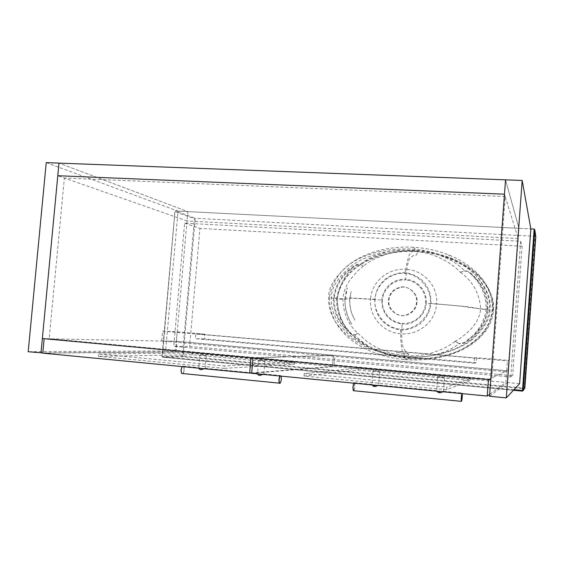 <?xml version="1.0" encoding="UTF-8"?>
<svg xmlns="http://www.w3.org/2000/svg" width="564" height="564" viewBox="0 0 564 564"><rect width="100%" height="100%" fill="white"/><g stroke="black" fill="none" stroke-linecap="round" stroke-linejoin="round"><path stroke-width="0.42" stroke-dasharray="2.82 2.11" d="M417.015 302.382C416.394 308.353 413.052 312.541 406.989 314.945C398.607 318.448 387.588 309.58 388.92 300.344C389.907 293.224 394.067 288.874 401.406 287.28C409.006 285.539 418.326 294.197 417.015 302.382M416.57 302.226C415.943 308.219 412.594 312.421 406.51 314.832C398.106 318.35 387.052 309.453 388.384 300.189C389.371 293.047 393.552 288.676 400.912 287.076C408.533 285.335 417.882 294.013 416.57 302.226M382.392 300.104L381.828 300.069C382.505 288.141 393.905 278.242 405.636 279.286C406.898 265.524 408.766 258.072 411.234 256.93L414.046 255.28C415.252 253.87 416.535 257.663 417.487 251.565C385.6 249.38 342.715 262.697 337.237 299.11C347.48 299.569 349.624 299.146 349.913 298.575L349.821 298.476C347.805 297.679 367.411 299.054 381.828 300.069C382.054 313.647 388.815 321.656 402.132 324.096C401.258 336.687 401.723 344.682 403.528 348.073C405.171 351.083 406.898 353.092 408.717 354.1L409.21 358.055C402.061 357.421 394.638 355.997 386.946 353.79C378.028 351.196 367.862 346.183 361.087 341.53C345.676 331.484 337.73 317.342 337.237 299.11L336.546 299.04C342.186 262.006 385.416 248.766 417.452 250.924L417.487 251.565C424.621 251.974 432.116 253.18 439.976 255.182L453.724 259.933L466.893 266.927C481.452 276.395 493.909 291.877 492.844 310.489L467.436 307.232C466.224 306.4 443.946 304.546 426.222 303.284C427.399 291.257 417.515 279.814 405.636 279.286L405.544 279.97C399.495 279.737 394.264 281.507 389.858 285.278L385.247 290.89C383.464 294.648 383.083 295.035 382.392 300.104C381.271 311.864 390.683 322.65 402.146 323.383C413.955 324.194 424.65 315.424 425.566 303.228C426.588 291.264 417.149 280.618 405.544 279.97M329.461 297.503C328.974 336.151 370.47 356.829 404.614 359.585L409.076 358.648L409.21 358.055C440.865 361.348 487.148 348.778 492.844 310.489L493.422 310.51L492.231 309.354C493.648 282.902 470.609 263.339 448.535 254.907C437.128 250.487 425.404 247.948 413.37 247.293L417.452 250.924C428.964 251.537 440.287 253.997 451.404 258.305C472.646 266.455 494.699 285.06 493.422 310.51C492.732 318.188 490.081 325.132 485.456 331.357L485.456 331.357C467.309 354.502 435.429 360.847 409.076 358.648C376.886 356.131 336.088 336.475 336.546 299.04L329.461 297.503C335.291 259.264 379.382 245.1 413.37 247.293M425.566 303.228L426.222 303.284C425.883 314.959 413.588 325.576 402.132 324.096L402.146 323.383M492.231 309.354C491.498 317.412 488.72 324.688 483.891 331.188C465.067 355.116 432.532 361.862 404.614 359.585M487.825 309.03L480.655 308.861L467.344 306.682L436.628 303.89C435.634 321.797 418.213 335.636 400.807 333.761C383.153 332.704 368.912 316.651 370.555 299.103L350.441 297.891L345.097 298.088L342.799 298.807L337.392 298.384C337.307 311.532 341.093 322.559 348.735 331.449C338.802 322.333 333.937 311.138 334.156 297.863C336.13 284.672 342.722 274.337 353.945 266.871C355.947 265.2 358.126 264.389 360.466 264.445L363.343 266.088C366.579 263.451 370.696 260.878 375.68 258.368L386.368 254.251C395.935 251.6 404.783 250.585 412.911 251.206L424.297 252.728C427.829 253.363 432.574 254.872 438.531 257.254L447.379 261.844C453.146 265.609 457.46 269.07 460.337 272.222L464.623 270.995C467.147 271.256 469.347 272.363 471.229 274.337C481.959 283.558 487.303 295.113 487.261 309.009C486.612 315.833 484.335 321.995 480.436 327.487L474.832 334.099L466.209 341.086C464.031 342.771 461.683 343.546 459.152 343.42L459.04 343.68C461.74 344.026 464.228 343.328 466.506 341.58C471.997 337.956 477.341 332.936 480.937 327.762C484.906 322.164 487.204 315.925 487.825 309.03C487.867 303.799 487.606 300.316 487.035 298.596C487.035 298.166 485.301 292.363 483.912 289.811C480.662 283.544 476.559 278.221 471.596 273.864C469.608 271.848 467.26 270.798 464.546 270.72C460.844 266.941 456.53 263.607 451.602 260.695L440.456 255.52L429.324 252.312C424.361 251.255 418.967 250.529 413.144 250.148L400.496 250.134C395.829 250.388 390.88 251.107 385.67 252.291L374.242 256.035C370.238 257.734 363.999 261.259 360.558 264.192C358.013 263.91 355.672 264.636 353.536 266.363C342.214 273.871 335.531 284.348 333.493 297.792C333.07 304.363 334.24 310.588 337.011 316.474L340.48 322.636C343.293 326.626 345.88 329.7 348.249 331.858C350.096 333.86 352.303 334.917 354.862 335.037C360.889 341.65 369.3 347.17 377.88 350.554L388.765 354.065C393.651 355.264 399.009 356.138 404.839 356.702L417.607 357.09C422.358 356.97 427.42 356.377 432.807 355.32C434.351 355.087 441.704 353.036 444.665 351.781C448.845 350.138 455.402 346.641 459.04 343.68L455.106 341.333C451.715 344.005 447.464 346.585 442.352 349.074L431.474 353.085C420.659 355.905 414.054 356.096 404.783 355.539L393.369 353.663C389.83 352.909 385.106 351.252 379.191 348.686C372.663 345.372 373.255 345.774 366.459 341.051L357.95 333.331L354.819 334.776C352.472 334.494 350.441 333.387 348.735 331.449L348.249 331.858M375.06 299.223C373.072 312.858 386.425 328.805 400.243 329.023C413.906 331.061 430.05 317.25 430.212 303.213C432.186 289.304 418.375 273.406 404.592 273.455C390.937 271.686 375.264 285.454 375.06 299.223M471.596 273.864L471.229 274.337C481.064 283.833 486.076 295.473 486.26 309.241C484.088 322.756 477.405 333.373 466.209 341.086L466.506 341.58M333.493 297.792L337.392 298.384C339.401 285.426 344.921 274.922 353.945 266.871L353.536 266.363M460.337 272.222C472.794 281.274 479.569 293.484 480.655 308.861C479.971 316.397 476.65 322.523 471.673 328.311L466.301 333.564C461.838 337.173 458.109 339.761 455.106 341.333M455.155 341.354L459.152 343.42M400.51 329.792C406.327 331.075 417.607 326.577 421.047 322.904C426.617 318.244 429.909 311.716 430.917 303.319C431.192 294.838 428.936 287.915 424.149 282.564C420.532 277.763 411.431 272.927 404.959 272.891C400.221 271.622 387.249 276.36 384.514 279.948C379.05 284.58 375.814 291.017 374.82 299.258C374.51 307.599 376.696 314.458 381.384 319.83C384.93 324.638 394.024 329.651 400.51 329.792L400.807 333.761C400.51 336.285 400.8 341.305 401.681 348.806C402.95 353.952 403.295 352.944 404.783 355.539L404.839 356.702M363.343 266.088L357.322 271.319L350.188 279.681C346.063 285.356 343.603 291.729 342.799 298.807C343.335 313.478 348.383 324.984 357.95 333.331M357.943 333.345L354.819 334.776M363.336 266.081L360.466 264.445M374.82 299.258L370.555 299.103C371.563 281.591 388.42 267.815 405.847 269.324C405.953 266.744 406.989 262.182 408.963 255.647C410.937 251.572 411.114 252.735 412.911 251.206L413.144 250.148M404.959 272.891L405.847 269.324C423.416 269.98 438.214 285.948 436.628 303.89L430.917 303.319M460.386 272.222L464.623 270.995M472.371 339.514C460.513 348.742 440.963 356.088 417.966 356.984C400.193 356.871 383.999 353.734 369.378 347.551C336.856 332.048 330.208 310.151 331.477 297.644C331.131 287.795 338.026 277.023 352.162 265.32C367.234 254.357 395.865 247.025 424.248 251.459C449.55 256.493 467.605 265.411 478.413 278.2C487.578 290.171 491.448 300.506 490.024 309.192C490.306 318.406 484.427 328.516 472.371 339.514L471.335 339.394C483.545 328.255 489.503 318.011 489.214 308.677C490.659 299.872 486.739 289.41 477.461 277.284C466.513 264.333 448.232 255.309 422.619 250.219C393.884 245.742 364.922 253.18 349.666 264.276C335.361 276.127 328.389 287.041 328.734 297.009C327.451 309.664 334.17 331.836 367.072 347.537C381.863 353.79 398.254 356.977 416.246 357.09C439.525 356.18 459.329 348.742 471.335 339.394M535.765 236.379L195.243 218.268L194.467 218.719L182.348 356.138L162.051 356.54L174.974 211.627L194.467 218.719M534.171 229.076L535.229 236.034L524.231 388.053L183.081 356.18L195.243 218.268L175.333 210.992L530.851 228.906L518.958 228.307L518.21 238.565L504.484 194.185L505.203 196.526L491.702 379.346L490.765 379.819M510.758 376.949L520.657 241.272L184.632 223.168L173.705 346.359L510.758 376.949L512.662 375.652L189.589 346.458L173.705 346.359M520.657 241.272L522.102 246.186L512.662 375.652M184.632 223.168L199.966 228.413L189.589 346.458M522.102 246.186L199.966 228.413M513.966 389.696L162.354 356.596L174.974 211.627M508.538 370.865L176.37 341.241L161.706 340.952L506.655 371.81L508.538 370.865L509.292 360.481L507.445 360.981L506.655 371.81M161.706 340.952L162.58 331.146L507.445 360.981M162.58 331.146L177.202 331.808L204.802 334.191L195.814 333.81L474.409 357.9L476.531 357.654L509.292 360.481M476.531 357.654L476.15 362.793L204.387 338.95L204.802 334.191M177.202 331.808L176.37 341.241M474.409 357.9L474.014 363.188L195.384 338.689L195.814 333.81M204.387 338.95L195.384 338.689M474.014 363.188L476.15 362.793M46.234 162.636L178.048 211.126L165.597 350.963L28.2 351.732M165.597 350.963L175.425 351.873L187.847 211.62L178.048 211.126M175.425 351.873L42.794 352.951M519.627 383.661L507.678 382.554L518.958 228.307L505.541 179.831L518.958 228.307L187.847 211.62L58.98 163.116L187.847 211.62L187.022 220.954L57.789 175.721L64.366 178.02L49.188 338.689L491.702 379.346M42.356 338.548L49.188 338.689M505.203 196.526L64.366 178.02M42.772 353.134L176.088 352.006L177.033 341.354L44.14 338.71M250.973 357.752L333.444 355.299L332.541 366.459L251.72 372.945M176.088 352.006L332.541 366.459M333.444 355.299L177.033 341.354M224.359 368.377L98.383 356.3L192.387 354.749L294.323 364.203L224.359 368.377L224.564 365.958L98.594 353.966L98.383 356.3M192.387 354.749L192.55 352.902L294.478 362.299L294.323 364.203M294.478 362.299L224.564 365.958M98.594 353.966L192.55 352.902M518.21 238.565L187.022 220.954M507.678 382.554L489.552 396.273M488.452 379.607L506.789 370.759L505.929 382.477L489.7 394.264M251.692 373.305L334.043 366.593L334.945 355.433L252.996 357.936M334.043 366.593L505.929 382.477M506.789 370.759L334.945 355.433M357.964 370.104L470.313 380.524L446.632 389.689L304.024 376.019L357.964 370.104L358.119 368.165L470.468 378.522L470.313 380.524M304.024 376.019L304.229 373.537L358.119 368.165M446.632 389.689L446.829 387.108L304.229 373.537M470.468 378.522L446.829 387.108M280.075 376.047L280.548 375.68L281.048 376.139M280.111 383.224C281.337 380.756 281.577 378.268 280.816 375.765L279.871 376.026M181.629 373.34L182.235 373.678C184.083 373.699 184.759 366.029 182.891 366.269L182.299 366.607M182.68 366.262L183.201 366.17C184.992 366.544 184.118 373.84 182.348 373.812M203.808 368.687L205.197 368.362C203.999 369.85 202.004 369.631 199.198 367.714L198.754 367.855L199.889 354.883L206.325 355.398L199.889 354.883M262.584 374.362L263.825 373.981C262.493 375.504 260.434 375.293 257.656 373.347L258.425 360.297L264.939 360.826L258.425 360.297M257.388 373.854L257.304 373.453M461.972 393.609L462.149 393.193L462.304 393.644M461.444 401.307C462.078 398.551 462.297 395.808 462.092 393.087L461.803 393.594M353.367 390.535L353.522 390.57C354.559 390.507 355.2 382.441 354.143 382.78L353.861 383.175M354.241 382.667L354.389 382.667C355.376 382.977 354.636 390.662 353.642 390.718M377.633 385.466L378.613 385.008C378.761 386.742 372.98 386.171 372.057 384.373L372.945 370.879L379.685 371.464L372.945 370.879M442.655 391.747L443.494 391.261C443.396 392.995 437.396 392.417 436.698 390.605L437.629 376.865L444.545 377.478L437.629 376.865M436.903 391.19L436.578 390.619M372.085 384.93L371.866 384.415M353.79 383.167L354.1 382.794M522.454 391.12L524.168 388.695L182.814 356.744L162.545 357.181L513.43 390.267L162.517 357.181L162.002 356.547L174.946 211.401M162.354 356.596L162.517 357.181L162.354 356.596M524.844 388.138L524.231 388.053L524.492 388.645M182.348 356.138L182.814 356.744L183.081 356.18L182.348 356.138M406.989 314.945L406.51 314.832M349.913 298.575L351.132 291.553L349.821 298.476C349.024 305.293 351.802 314.12 352.422 315.079L354.869 320.176L352.098 314.204C351.365 312.71 349.257 304.828 349.913 298.575M408.717 354.1L395.766 352.218L408.717 354.1M483.891 331.188L485.456 331.357C490.074 325.139 492.732 318.188 493.422 310.51C494.628 301.366 490.948 291.059 482.382 279.582C471.941 267.815 460.273 261.83 451.404 258.305L448.535 254.907M401.406 287.28L400.912 287.076M345.097 298.088C344.054 309.291 348.785 319.76 351.746 324.18L351.88 324.413C350.66 323.193 343.85 310.299 345.224 298.215L347.318 287.936C346.507 289.586 345.76 292.977 345.097 298.088M424.248 251.459L422.619 250.219M534.707 229.414L535.715 236.295M205.197 368.362L206.325 355.398M263.825 373.981L264.939 360.826M183.201 366.17L199.198 367.714M205.134 368.285L257.656 373.347M263.79 373.939L280.569 375.553M436.698 390.605L378.613 385.008L379.685 371.464M443.494 391.254L444.545 377.478M354.389 382.667L372.057 384.373M443.494 391.261L462.071 393.052"/><path stroke-width="0.85" d="M530.851 228.906L519.627 383.661L506.289 397.888L522.186 180.459L530.851 228.906L534.171 229.076L522.483 390.499L513.966 389.696M534.799 229.837L535.8 236.605L524.844 388.138L523.173 390.528L534.799 229.837L534.171 229.076M524.492 388.645L535.765 236.379M42.794 352.951L28.2 351.732L46.234 162.636L522.186 180.459M40.989 352.965L58.98 163.116L57.789 175.721L504.484 194.185L505.541 179.831L489.552 396.273L506.289 397.888M490.765 379.819L504.484 194.185L57.789 175.721L42.356 338.548L490.765 379.819M44.14 338.71L42.772 353.134L249.669 373.114L250.973 357.752L44.14 338.71M251.72 372.945L249.669 373.114M487.233 396.048L488.452 379.607L252.996 357.936L251.692 373.305L487.233 396.048L489.7 394.264M281.048 376.139C281.612 379.1 281.274 381.476 280.033 383.273L279.906 383.309C278.778 381.87 278.835 379.445 280.075 376.047M182.299 366.607C181.016 368.941 180.811 371.211 181.693 373.431L280.111 383.224M279.624 383.414C278.623 381.701 278.701 379.241 279.871 376.026M262.584 374.362C260.124 375.807 258.39 375.638 257.388 373.854M203.808 368.687C201.299 370.104 199.628 369.942 198.789 368.2M181.629 373.34L181.608 373.305C180.741 371.049 180.966 368.814 182.278 366.607M462.304 393.644C462.332 397.007 462.078 399.538 461.549 401.23L461.528 401.237C461.239 399.643 461.387 397.105 461.972 393.609M353.642 390.718L461.345 401.349C461.091 399.629 461.239 397.042 461.803 393.594M353.861 383.175C352.993 386.051 352.838 388.526 353.402 390.591L353.536 390.711M442.655 391.747C440.371 393.298 438.454 393.115 436.903 391.19M377.633 385.466C375.286 386.982 373.431 386.805 372.085 384.93M353.367 390.535L353.29 390.443C352.74 388.335 352.909 385.91 353.79 383.167M522.461 391.12L523.173 390.528L522.483 390.499L522.461 391.12M513.43 390.267L522.454 391.12L513.43 390.267M524.844 388.138L522.454 391.12"/></g></svg>
